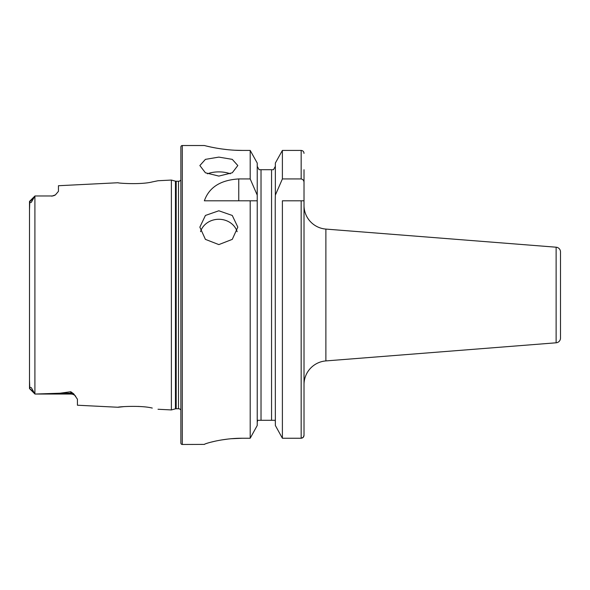 <?xml version="1.0" encoding="UTF-8"?>
<svg xmlns="http://www.w3.org/2000/svg" width="590" height="590" viewBox="0 0 590 590"><rect width="100%" height="100%" fill="white"/><g stroke="black" fill="none" stroke-linecap="round" stroke-linejoin="round"><path stroke-width="0.89" d="M29.5 380.366L29.795 388.36C29.662 387.32 30.179 387.114 31.359 387.741L34.958 394.031L70.785 394.031L35.68 394.031L60.018 393.213L70.785 391.738L73.735 393.862L77.43 399.224L77.43 405.227L118.081 407.262C117.189 406.82 140.84 405.138 152.227 408.066L152.279 408.074M140.309 406.554L138.23 406.422M158.024 409.261L171.388 409.932L175.451 408.841L175.451 181.16L171.388 180.068L158.024 180.739L152.198 181.941C140.885 184.862 117.167 183.18 118.081 182.738L58.447 185.725L58.447 191.344L55.431 194.884A6.645 6.645 0 0 1 51.802 195.969L34.958 195.969L31.329 202.289C30.171 202.879 29.662 202.658 29.795 201.64L29.5 209.634M218.838 210.778L205.423 215.453L199.855 227.135L205.409 239.37L218.838 244.599L232.268 239.37L237.822 227.135L232.261 215.453L218.838 210.778M237.136 231.686A18.983 16.911 0 0 0 218.838 219.274A18.983 16.911 0 0 0 200.541 231.678M218.838 157.11L205.423 159.359L199.855 165.547L205.409 172.782L218.838 176.085L232.268 172.782L237.822 165.547L232.261 159.359L218.838 157.11M230.27 173.792A18.983 9.492 0 0 0 218.838 171.882A18.983 9.492 0 0 0 207.407 173.792M304.02 384.569A23.725 23.725 0 0 1 325.879 360.918L556.127 342.797L556.127 247.203L325.879 229.082L325.879 360.918M304.02 205.431A23.725 23.725 0 0 0 325.879 229.082M560.5 251.93L560.5 338.07L560.5 251.93A4.742 4.742 0 0 0 556.127 247.203M560.5 338.07A4.742 4.742 0 0 1 556.127 342.797M560.5 323.644L560.5 266.356L560.5 323.644M73.735 393.862A6.645 6.239 0 0 0 70.785 393.213L70.785 394.031A6.645 6.645 0 0 1 75.712 396.222M29.559 201.367L34.913 196.005M34.958 195.969L51.802 195.969M55.431 194.884L51.802 196.19M171.388 409.932L171.388 180.068M175.451 408.841A2.847 2.847 0 0 1 176.189 408.745L176.189 181.255A2.847 2.847 0 0 1 175.451 181.16M176.189 408.745L178.505 408.745L178.505 181.255L176.189 181.255M178.505 408.745A2.847 2.847 0 0 1 180.872 410.021M178.505 181.255A2.847 2.847 0 0 0 180.872 179.98M182.295 145.524A1.423 1.423 0 0 0 180.872 146.947L180.872 443.053A1.423 1.423 0 0 0 182.295 444.476L182.295 145.524L204.361 145.524C203.904 145.361 221.943 150.538 242.328 150.421L250.197 150.421L257.225 163.054L250.197 150.421L250.197 178.94L257.225 195.113L257.225 163.054M34.906 196.013L34.906 393.987L35.68 394.031M250.197 178.94L238.751 178.94C220.549 180.046 209.089 187.34 204.361 200.806L250.197 200.806L250.197 438.245L257.225 425.486L250.197 438.245L242.328 438.245C221.906 438.127 203.956 443.916 204.361 444.403L182.295 444.476M207.267 146.232L210.711 147.006M210.866 147.043L215.505 147.957M221.228 148.894L227.696 149.683M234.96 150.236L242.328 150.421M204.369 444.395L205.091 443.982M206.05 443.628L207.23 443.238M210.859 442.205L215.468 441.106M221.206 440.007L227.688 439.093M231.236 438.731L242.328 438.245M303.216 437.338L304.02 435.273C303.872 437.05 302.928 438.038 301.166 438.245L282.389 438.245L275.353 425.486L275.228 200.806L275.353 195.113L282.389 178.94L301.166 178.94C303.061 179.367 304.012 180.592 304.02 182.627L304.02 169.721M304.02 182.627L304.02 278.392M304.02 311.608L304.02 435.273L304.02 200.806L282.389 200.806L282.389 438.245L275.353 425.486M123.93 406.628L118.081 407.262M33.409 391.76L29.5 388.441L29.5 201.559M257.225 425.486L257.225 195.113M250.197 200.806L257.225 200.806L250.197 200.806M304.02 153.371C303.872 151.608 302.921 150.62 301.166 150.421L282.389 150.421L275.353 163.054L282.389 150.421L282.389 178.94M301.166 200.806L301.166 438.245L303.201 437.36M275.353 195.113L275.353 163.054M273.48 169.721L275.353 166.306L273.48 169.721L272.27 169.721M275.353 422.197L275.242 421.216M274.888 420.279L257.69 420.279L257.225 422.197L257.343 421.216M271.555 420.279L271.555 169.721L259.099 169.721L257.225 166.306L259.099 169.721M260.308 169.721L261.023 169.721L261.023 420.279M301.166 178.94L301.166 150.421M238.751 178.94L238.751 200.806M29.795 201.64L33.409 198.24M60.018 393.213L70.785 393.213L70.785 391.738M29.559 388.633L34.913 393.995"/></g></svg>
